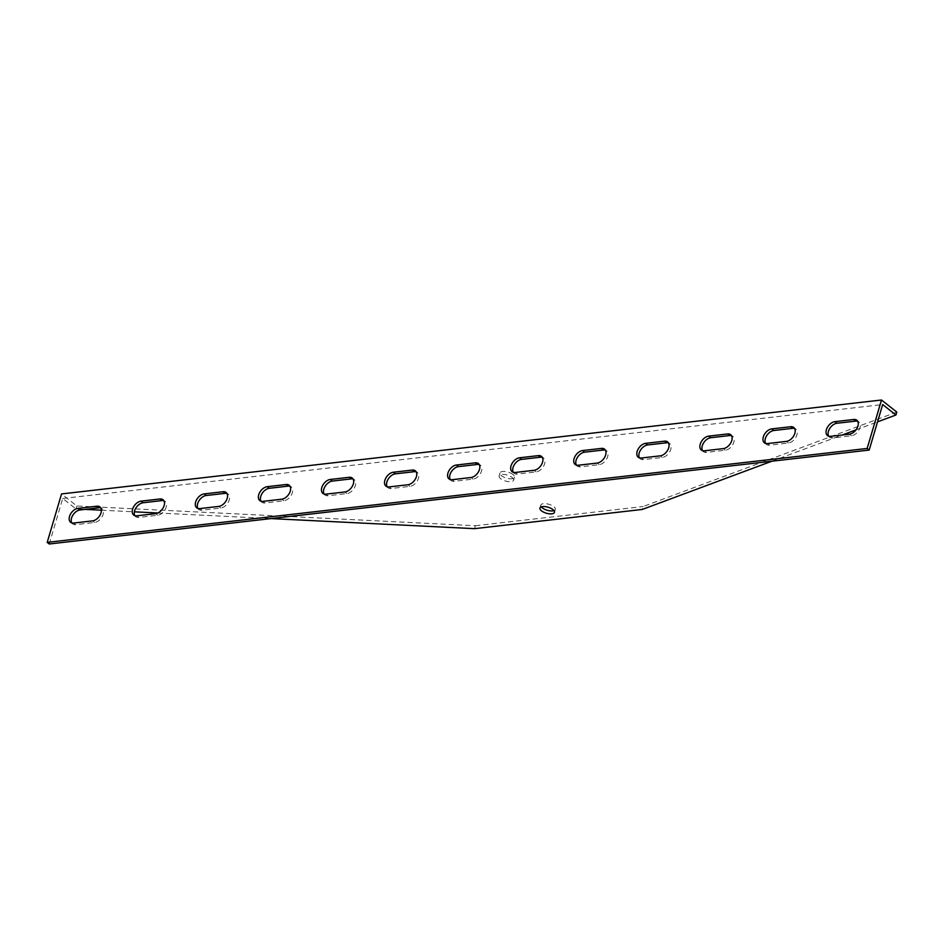 <?xml version="1.0" encoding="UTF-8"?>
<svg xmlns="http://www.w3.org/2000/svg" width="944" height="944" viewBox="0 0 944 944"><rect width="100%" height="100%" fill="white"/><g stroke="black" fill="none" stroke-linecap="round" stroke-linejoin="round"><path stroke-width="0.71" stroke-dasharray="4.72 3.54" d="M49.241 543.992L62.717 498.479L75.992 508.934L85.125 509.382M474.525 528.664L475.398 525.725L76.853 505.996L61.549 493.936M62.717 498.479L882.664 404.551M828.667 436.199A8.402 5.322 -51.8 0 0 829.528 437.202A8.402 5.322 -51.8 0 0 832.561 437.945L851.476 435.786A8.402 5.322 -51.8 0 0 859.111 429.78A8.402 5.322 -51.8 0 0 858.851 421.838A8.402 5.322 -51.8 0 0 857.671 421.236M702.525 450.654A8.402 5.322 -51.8 0 0 703.386 451.657A8.402 5.322 -51.8 0 0 706.407 452.4L725.334 450.229A8.402 5.322 -51.8 0 0 732.969 444.235A8.402 5.322 -51.8 0 0 732.709 436.293A8.402 5.322 -51.8 0 0 731.529 435.691M576.383 465.109A8.402 5.322 -51.8 0 0 577.244 466.112A8.402 5.322 -51.8 0 0 580.265 466.843L599.192 464.684A8.402 5.322 -51.8 0 0 606.815 458.678A8.402 5.322 -51.8 0 0 606.555 450.748A8.402 5.322 -51.8 0 0 605.387 450.135M450.229 479.552A8.402 5.322 -51.8 0 0 451.102 480.555A8.402 5.322 -51.8 0 0 454.123 481.298L473.038 479.127A8.402 5.322 -51.8 0 0 480.673 473.133A8.402 5.322 -51.8 0 0 480.413 465.191A8.402 5.322 -51.8 0 0 479.233 464.59M324.087 494.007A8.402 5.322 -51.8 0 0 324.948 495.01A8.402 5.322 -51.8 0 0 327.981 495.753L346.896 493.582A8.402 5.322 -51.8 0 0 354.531 487.576A8.402 5.322 -51.8 0 0 354.271 479.646A8.402 5.322 -51.8 0 0 353.091 479.045M197.945 508.45A8.402 5.322 -51.8 0 0 198.806 509.453A8.402 5.322 -51.8 0 0 201.827 510.197L220.754 508.037A8.402 5.322 -51.8 0 0 228.389 502.031A8.402 5.322 -51.8 0 0 228.129 494.09A8.402 5.322 -51.8 0 0 226.949 493.488M71.803 522.905A8.402 5.322 -51.8 0 0 72.664 523.908A8.402 5.322 -51.8 0 0 75.685 524.652L94.612 522.48A8.402 5.322 -51.8 0 0 102.235 516.486A8.402 5.322 -51.8 0 0 101.976 508.545A8.402 5.322 -51.8 0 0 100.807 507.943M134.874 515.684A8.402 5.322 -51.8 0 0 135.735 516.687A8.402 5.322 -51.8 0 0 138.756 517.43L157.683 515.259A8.402 5.322 -51.8 0 0 165.318 509.253A8.402 5.322 -51.8 0 0 165.047 501.323A8.402 5.322 -51.8 0 0 163.878 500.721M261.016 501.229A8.402 5.322 -51.8 0 0 261.877 502.232A8.402 5.322 -51.8 0 0 264.898 502.975L283.825 500.804A8.402 5.322 -51.8 0 0 291.46 494.809A8.402 5.322 -51.8 0 0 291.2 486.868A8.402 5.322 -51.8 0 0 290.02 486.266M387.158 486.774A8.402 5.322 -51.8 0 0 388.019 487.788A8.402 5.322 -51.8 0 0 391.052 488.52L409.967 486.361A8.402 5.322 -51.8 0 0 417.602 480.354A8.402 5.322 -51.8 0 0 417.342 472.425A8.402 5.322 -51.8 0 0 416.162 471.811M513.312 472.33A8.402 5.322 -51.8 0 0 514.173 473.333A8.402 5.322 -51.8 0 0 517.194 474.077L536.121 471.906A8.402 5.322 -51.8 0 0 543.744 465.911A8.402 5.322 -51.8 0 0 543.484 457.97A8.402 5.322 -51.8 0 0 542.304 457.368M639.454 457.875A8.402 5.322 -51.8 0 0 640.315 458.878A8.402 5.322 -51.8 0 0 643.336 459.622L662.263 457.451A8.402 5.322 -51.8 0 0 669.898 451.456A8.402 5.322 -51.8 0 0 669.638 443.515A8.402 5.322 -51.8 0 0 668.458 442.913M765.596 443.432A8.402 5.322 -51.8 0 0 766.457 444.435A8.402 5.322 -51.8 0 0 769.49 445.179L788.405 443.007A8.402 5.322 -51.8 0 0 796.04 437.001A8.402 5.322 -51.8 0 0 795.78 429.072A8.402 5.322 -51.8 0 0 794.6 428.47M101.409 510.197L134.378 511.825M157.872 512.993L270.963 518.586M771.85 461.215L842.249 434.995M855.984 429.886L877.542 421.862M512.049 477.404A7.564 3.115 16.5 0 1 513.619 480.201A7.564 3.115 16.5 0 1 505.488 481.039A7.564 3.115 16.5 0 1 499.116 475.906A7.564 3.115 16.5 0 1 504.356 474.466A7.564 3.115 16.5 0 1 512.049 477.404M896.8 412.068L643.171 506.515L642.309 509.441M475.398 525.725L643.171 506.515M76.853 505.996L75.992 508.934M553.939 510.61A7.564 3.115 -163.5 0 0 555.308 509.418A7.564 3.115 -163.5 0 0 553.739 506.621A7.564 3.115 -163.5 0 0 546.045 503.695A7.564 3.115 -163.5 0 0 540.818 505.123A7.564 3.115 -163.5 0 0 541.313 506.869M512.911 474.466A7.564 3.115 -163.5 0 0 505.229 471.528A7.564 3.115 -163.5 0 0 499.99 472.968A7.564 3.115 -163.5 0 0 506.35 478.101A7.564 3.115 -163.5 0 0 514.492 477.263A7.564 3.115 -163.5 0 0 512.911 474.466M767.448 443.562L769.49 445.179M786.364 441.403L788.405 443.007M641.295 458.017L643.336 459.622M660.222 455.846L662.263 457.451M515.153 472.472L517.194 474.077M534.08 470.301L536.121 471.906M389.011 486.915L391.052 488.52M407.926 484.744L409.967 486.361M262.857 501.37L264.898 502.975M281.784 499.199L283.825 500.804M136.715 515.813L138.756 517.43M155.642 513.654L157.683 515.259M73.644 523.047L75.685 524.652M92.571 520.876L94.612 522.48M199.786 508.592L201.827 510.197M218.713 506.421L220.754 508.037M325.94 494.137L327.981 495.753M344.855 491.977L346.896 493.582M452.082 479.694L454.123 481.298M470.997 477.522L473.038 479.127M578.224 465.239L580.265 466.843M597.151 463.079L599.192 464.684M704.366 450.795L706.407 452.4M723.293 448.624L725.334 450.229M830.519 436.34L832.561 437.945M849.435 434.169L851.476 435.786M764.416 442.819L766.457 444.435M793.739 427.467L795.78 429.072M638.274 457.274L640.315 458.878M667.597 441.91L669.638 443.515M512.132 471.729L514.173 473.333M541.443 456.365L543.484 457.97M385.99 486.172L388.019 487.788M415.301 470.808L417.342 472.425M259.836 500.627L261.877 502.232M289.159 485.263L291.2 486.868M133.694 515.07L135.735 516.687M163.005 499.718L165.047 501.323M70.623 522.303L72.664 523.908M99.934 506.94L101.976 508.545M196.765 507.848L198.806 509.453M226.088 492.485L228.129 494.09M322.907 493.405L324.948 495.01M352.23 478.042L354.271 479.646M449.061 478.95L451.102 480.555M478.372 463.587L480.413 465.191M575.203 464.495L577.244 466.112M604.514 449.132L606.555 450.748M701.345 450.052L703.386 451.657M730.668 434.688L732.709 436.293M827.487 435.597L829.528 437.202M856.81 420.233L858.851 421.838M554.435 512.356L555.308 509.418M539.944 508.061L540.818 505.123M513.619 480.201L514.492 477.263M499.116 475.906L499.99 472.968"/><path stroke-width="1.42" d="M895.927 415.006L882.664 404.551L869.188 450.064L867.147 448.447L47.2 542.375L61.549 493.936L881.495 400.008L896.8 412.068L895.927 415.006L877.542 421.862M869.188 450.064L49.241 543.992L47.2 542.375M857.671 421.236A8.402 5.322 -51.8 0 0 855.83 421.107L836.903 423.266A8.402 5.322 -51.8 0 0 829.788 428.387A8.402 5.322 -51.8 0 0 828.667 436.199M731.529 435.691A8.402 5.322 -51.8 0 0 729.677 435.55L710.761 437.721A8.402 5.322 -51.8 0 0 703.646 442.842A8.402 5.322 -51.8 0 0 702.525 450.654M605.387 450.135A8.402 5.322 -51.8 0 0 603.535 450.005L584.619 452.176A8.402 5.322 -51.8 0 0 577.492 457.285A8.402 5.322 -51.8 0 0 576.383 465.109M479.233 464.59A8.402 5.322 -51.8 0 0 477.393 464.448L458.465 466.619A8.402 5.322 -51.8 0 0 451.35 471.74A8.402 5.322 -51.8 0 0 450.229 479.552M353.091 479.045A8.402 5.322 -51.8 0 0 351.251 478.903L332.323 481.074A8.402 5.322 -51.8 0 0 325.208 486.195A8.402 5.322 -51.8 0 0 324.087 494.007M226.949 493.488A8.402 5.322 -51.8 0 0 225.097 493.358L206.181 495.517A8.402 5.322 -51.8 0 0 199.054 500.639A8.402 5.322 -51.8 0 0 197.945 508.45M100.807 507.943A8.402 5.322 -51.8 0 0 98.955 507.801L80.039 509.972A8.402 5.322 -51.8 0 0 72.912 515.094A8.402 5.322 -51.8 0 0 71.803 522.905M163.878 500.721A8.402 5.322 -51.8 0 0 162.026 500.58L143.11 502.751A8.402 5.322 -51.8 0 0 135.983 507.86A8.402 5.322 -51.8 0 0 134.874 515.684M290.02 486.266A8.402 5.322 -51.8 0 0 288.168 486.125L269.252 488.296A8.402 5.322 -51.8 0 0 262.137 493.417A8.402 5.322 -51.8 0 0 261.016 501.229M416.162 471.811A8.402 5.322 -51.8 0 0 414.322 471.681L395.394 473.841A8.402 5.322 -51.8 0 0 388.279 478.962A8.402 5.322 -51.8 0 0 387.158 486.774M542.304 457.368A8.402 5.322 -51.8 0 0 540.464 457.226L521.536 459.398A8.402 5.322 -51.8 0 0 514.421 464.519A8.402 5.322 -51.8 0 0 513.312 472.33M668.458 442.913A8.402 5.322 -51.8 0 0 666.606 442.783L647.69 444.943A8.402 5.322 -51.8 0 0 640.563 450.064A8.402 5.322 -51.8 0 0 639.454 457.875M794.6 428.47A8.402 5.322 -51.8 0 0 792.759 428.328L773.832 430.499A8.402 5.322 -51.8 0 0 766.717 435.609A8.402 5.322 -51.8 0 0 765.596 443.432M85.125 509.382L101.409 510.197M134.378 511.825L157.872 512.993M270.963 518.586L474.525 528.664L642.309 509.441L771.85 461.215M842.249 434.995L855.984 429.886M552.865 509.559A7.564 3.115 16.5 0 1 554.435 512.356A7.564 3.115 16.5 0 1 546.305 513.194A7.564 3.115 16.5 0 1 539.944 508.061A7.564 3.115 16.5 0 1 545.172 506.621A7.564 3.115 16.5 0 1 552.865 509.559M881.495 400.008L867.147 448.447M853.789 419.49A8.402 5.322 128.2 0 1 856.81 420.233A8.402 5.322 128.2 0 1 857.069 428.175A8.402 5.322 128.2 0 1 849.435 434.169L830.519 436.34A8.402 5.322 128.2 0 1 827.487 435.597A8.402 5.322 128.2 0 1 827.227 427.667A8.402 5.322 128.2 0 1 834.862 421.661L853.789 419.49L855.83 421.107M727.635 433.945A8.402 5.322 128.2 0 1 730.668 434.688A8.402 5.322 128.2 0 1 730.927 442.618A8.402 5.322 128.2 0 1 723.293 448.624L704.366 450.795A8.402 5.322 128.2 0 1 701.345 450.052A8.402 5.322 128.2 0 1 701.085 442.111A8.402 5.322 128.2 0 1 708.72 436.116L727.635 433.945L729.677 435.55M601.493 448.4A8.402 5.322 128.2 0 1 604.514 449.132A8.402 5.322 128.2 0 1 604.785 457.073A8.402 5.322 128.2 0 1 597.151 463.079L578.224 465.239A8.402 5.322 128.2 0 1 575.203 464.495A8.402 5.322 128.2 0 1 574.943 456.566A8.402 5.322 128.2 0 1 582.578 450.559L601.493 448.4L603.535 450.005M475.351 462.843A8.402 5.322 128.2 0 1 478.372 463.587A8.402 5.322 128.2 0 1 478.632 471.528A8.402 5.322 128.2 0 1 470.997 477.522L452.082 479.694A8.402 5.322 128.2 0 1 449.061 478.95A8.402 5.322 128.2 0 1 448.801 471.009A8.402 5.322 128.2 0 1 456.424 465.014L475.351 462.843L477.393 464.448M349.209 477.298A8.402 5.322 128.2 0 1 352.23 478.042A8.402 5.322 128.2 0 1 352.49 485.971A8.402 5.322 128.2 0 1 344.855 491.977L325.94 494.137A8.402 5.322 128.2 0 1 322.907 493.405A8.402 5.322 128.2 0 1 322.647 485.464A8.402 5.322 128.2 0 1 330.282 479.458L349.209 477.298L351.251 478.903M223.055 491.741A8.402 5.322 128.2 0 1 226.088 492.485A8.402 5.322 128.2 0 1 226.348 500.426A8.402 5.322 128.2 0 1 218.713 506.421L199.786 508.592A8.402 5.322 128.2 0 1 196.765 507.848A8.402 5.322 128.2 0 1 196.505 499.919A8.402 5.322 128.2 0 1 204.14 493.913L223.055 491.741L225.097 493.358M96.913 506.196A8.402 5.322 128.2 0 1 99.934 506.94A8.402 5.322 128.2 0 1 100.194 514.869A8.402 5.322 128.2 0 1 92.571 520.876L73.644 523.047A8.402 5.322 128.2 0 1 70.623 522.303A8.402 5.322 128.2 0 1 70.363 514.362A8.402 5.322 128.2 0 1 77.998 508.368L96.913 506.196L98.955 507.801M159.984 498.975A8.402 5.322 128.2 0 1 163.005 499.718A8.402 5.322 128.2 0 1 163.277 507.648A8.402 5.322 128.2 0 1 155.642 513.654L136.715 515.813A8.402 5.322 128.2 0 1 133.694 515.07A8.402 5.322 128.2 0 1 133.434 507.14A8.402 5.322 128.2 0 1 141.069 501.134L159.984 498.975L162.026 500.58M286.126 484.52A8.402 5.322 128.2 0 1 289.159 485.263A8.402 5.322 128.2 0 1 289.419 493.193A8.402 5.322 128.2 0 1 281.784 499.199L262.857 501.37A8.402 5.322 128.2 0 1 259.836 500.627A8.402 5.322 128.2 0 1 259.576 492.685A8.402 5.322 128.2 0 1 267.211 486.691L286.126 484.52L288.168 486.125M412.28 470.065A8.402 5.322 128.2 0 1 415.301 470.808A8.402 5.322 128.2 0 1 415.561 478.75A8.402 5.322 128.2 0 1 407.926 484.744L389.011 486.915A8.402 5.322 128.2 0 1 385.99 486.172A8.402 5.322 128.2 0 1 385.718 478.242A8.402 5.322 128.2 0 1 393.353 472.236L412.28 470.065L414.322 471.681M538.422 455.622A8.402 5.322 128.2 0 1 541.443 456.365A8.402 5.322 128.2 0 1 541.703 464.295A8.402 5.322 128.2 0 1 534.08 470.301L515.153 472.472A8.402 5.322 128.2 0 1 512.132 471.729A8.402 5.322 128.2 0 1 511.872 463.787A8.402 5.322 128.2 0 1 519.495 457.793L538.422 455.622L540.464 457.226M664.564 441.167A8.402 5.322 128.2 0 1 667.597 441.91A8.402 5.322 128.2 0 1 667.856 449.851A8.402 5.322 128.2 0 1 660.222 455.846L641.295 458.017A8.402 5.322 128.2 0 1 638.274 457.274A8.402 5.322 128.2 0 1 638.014 449.344A8.402 5.322 128.2 0 1 645.649 443.338L664.564 441.167L666.606 442.783M790.718 426.723A8.402 5.322 128.2 0 1 793.739 427.467A8.402 5.322 128.2 0 1 793.998 435.396A8.402 5.322 128.2 0 1 786.364 441.403L767.448 443.562A8.402 5.322 128.2 0 1 764.416 442.819A8.402 5.322 128.2 0 1 764.156 434.889A8.402 5.322 128.2 0 1 771.791 428.883L790.718 426.723L792.759 428.328M541.313 506.869A7.564 3.115 -163.5 0 0 547.178 510.256A7.564 3.115 -163.5 0 0 553.939 510.61M771.791 428.883L773.832 430.499M645.649 443.338L647.69 444.943M519.495 457.793L521.536 459.398M393.353 472.236L395.394 473.841M267.211 486.691L269.252 488.296M141.069 501.134L143.11 502.751M77.998 508.368L80.039 509.972M204.14 493.913L206.181 495.517M330.282 479.458L332.323 481.074M456.424 465.014L458.465 466.619M582.578 450.559L584.619 452.176M708.72 436.116L710.761 437.721M834.862 421.661L836.903 423.266"/></g></svg>
